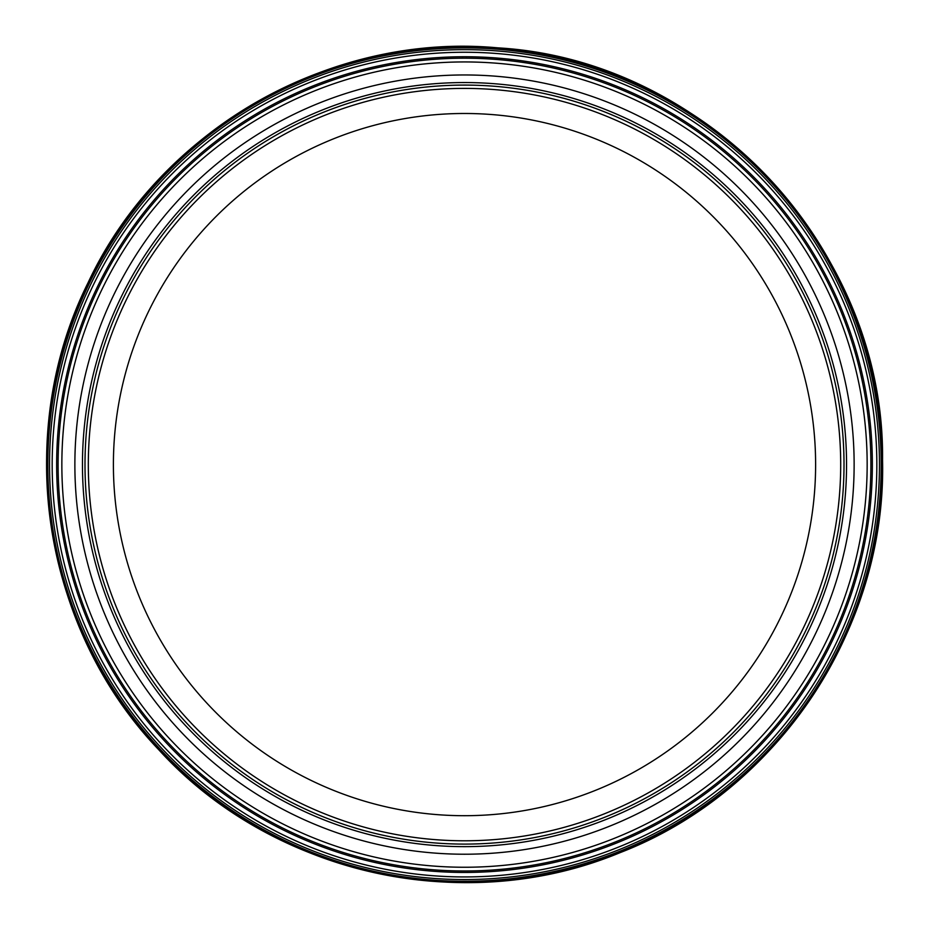 <?xml version="1.0" encoding="UTF-8"?>
<svg xmlns="http://www.w3.org/2000/svg" width="929" height="929" viewBox="0 0 929 929"><rect width="100%" height="100%" fill="white"/><g stroke="black" fill="none" stroke-linecap="round" stroke-linejoin="round"><path stroke-width="1.39" d="M846.551 464.593A382.04 382.04 0 0 1 273.486 795.456A382.04 382.04 0 0 1 273.486 133.741A382.04 382.04 0 0 1 846.551 464.593A382.04 382.04 0 0 1 273.486 795.456A382.04 382.04 0 0 1 273.486 133.741A382.04 382.04 0 0 1 846.551 464.593M840.699 464.593A376.187 376.187 0 0 1 276.412 790.382A376.187 376.187 0 0 1 276.412 138.804A376.187 376.187 0 0 1 840.699 464.593A376.187 376.187 0 0 1 276.412 790.382A376.187 376.187 0 0 1 276.412 138.804A376.187 376.187 0 0 1 840.699 464.593M866.896 450.008A402.652 402.652 0 0 0 486.75 62.557A402.652 402.652 0 0 0 61.976 454.629A402.652 402.652 0 0 0 466.822 867.245A402.652 402.652 0 0 0 866.896 450.008M870.682 451.378A406.391 406.391 0 0 0 488.468 58.91A406.391 406.391 0 0 0 58.272 453.027A406.391 406.391 0 0 0 465.336 870.984A406.391 406.391 0 0 0 870.682 451.378M483.382 75.423A389.634 389.634 0 0 0 74.935 457.602A389.634 389.634 0 0 0 469.4 854.192A389.634 389.634 0 0 0 853.774 447.824A389.634 389.634 0 0 0 483.382 75.423M497.491 47.96A417.934 417.934 0 0 0 47.065 444.329A417.934 417.934 0 0 0 456.987 882.457A417.934 417.934 0 0 0 882.411 459.367A417.934 417.934 0 0 0 497.491 47.96M495.54 49.063A416.691 416.691 0 0 0 48.227 446.245A416.691 416.691 0 0 0 458.868 881.238A416.691 416.691 0 0 0 881.133 457.521A416.691 416.691 0 0 0 495.54 49.063M494.425 50.723A414.949 414.949 0 0 0 49.911 447.313A414.949 414.949 0 0 0 459.878 879.519A414.949 414.949 0 0 0 879.38 456.569A414.949 414.949 0 0 0 494.425 50.723M493.404 53.267A412.337 412.337 0 0 0 52.5 448.266A412.337 412.337 0 0 0 460.749 876.918A412.337 412.337 0 0 0 876.744 455.779A412.337 412.337 0 0 0 493.404 53.267M490.582 57.575A407.854 407.854 0 0 0 56.878 450.948A407.854 407.854 0 0 0 463.292 872.447A407.854 407.854 0 0 0 872.203 453.364A407.854 407.854 0 0 0 490.582 57.575M815.616 464.593A351.116 351.116 0 0 1 288.954 768.666A351.116 351.116 0 0 1 288.954 160.52A351.116 351.116 0 0 1 815.616 464.593M844.008 464.593A379.496 379.496 0 0 1 274.752 793.25A379.496 379.496 0 0 1 274.752 135.936A379.496 379.496 0 0 1 844.008 464.593M882.55 459.774C886.707 628.329 777.41 791.938 620.107 852.636C464.442 917.434 272.383 874.665 158.94 749.924C42.269 628.225 12.716 433.692 88.023 282.822C159.335 130.025 330.027 32.178 497.909 47.855C707.12 59.92 884.826 250.226 882.55 459.774"/></g></svg>

